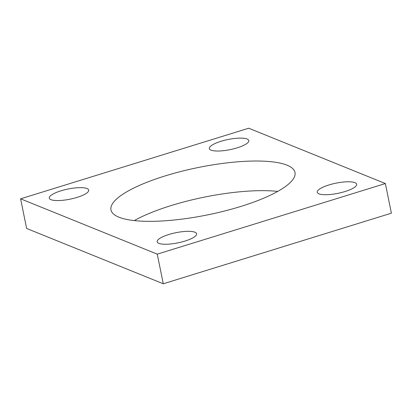 <?xml version="1.0" encoding="UTF-8"?>
<svg xmlns="http://www.w3.org/2000/svg" width="412" height="412" viewBox="0 0 412 412"><rect width="100%" height="100%" fill="white"/><g stroke="black" fill="none" stroke-linecap="round" stroke-linejoin="round"><path stroke-width="0.62" d="M163.286 283.78L26.631 228.454L20.6 198.816L248.714 128.22L385.369 183.546L391.4 213.184L163.286 283.78L157.255 254.142L20.6 198.816M157.255 254.142L385.369 183.546M240.747 206.469A93.895 24.143 -11.5 0 0 294.992 172.463A93.895 24.143 -11.5 0 0 198.172 167.524A93.895 24.143 -11.5 0 0 110.977 209.899A93.895 24.143 -11.5 0 0 240.747 206.469M277.724 191.41A93.895 24.143 -11.5 0 0 134.276 220.59M237.173 147.846A20.121 5.176 -11.5 0 0 248.797 140.559A20.121 5.176 -11.5 0 0 228.052 139.503A20.121 5.176 -11.5 0 0 209.363 148.583A20.121 5.176 -11.5 0 0 237.173 147.846M345.06 191.528A20.121 5.176 -11.5 0 0 356.684 184.241A20.121 5.176 -11.5 0 0 335.934 183.18A20.121 5.176 -11.5 0 0 317.25 192.265A20.121 5.176 -11.5 0 0 345.06 191.528M77.096 197.384A20.121 5.176 -11.5 0 0 88.719 190.097A20.121 5.176 -11.5 0 0 67.97 189.041A20.121 5.176 -11.5 0 0 49.286 198.12A20.121 5.176 -11.5 0 0 77.096 197.384M184.978 241.066A20.121 5.176 -11.5 0 0 196.606 233.779A20.121 5.176 -11.5 0 0 175.857 232.718A20.121 5.176 -11.5 0 0 157.173 241.803A20.121 5.176 -11.5 0 0 184.978 241.066"/></g></svg>
